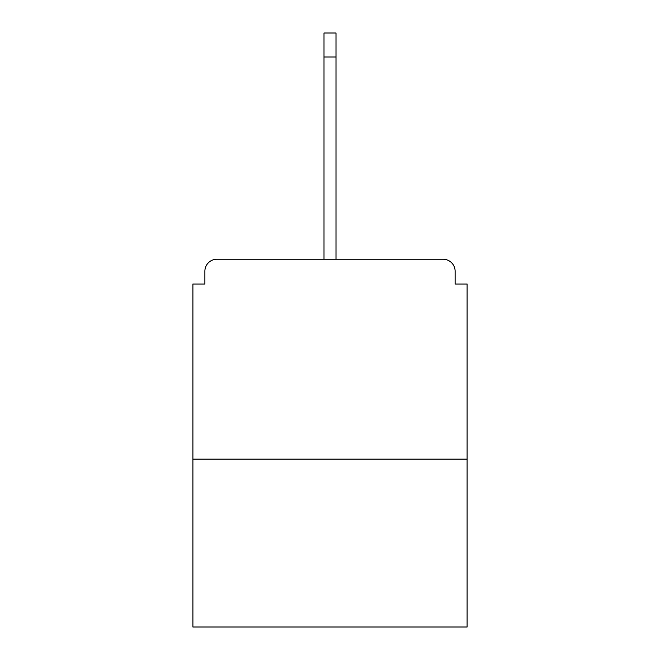 <?xml version="1.0" encoding="UTF-8"?>
<svg xmlns="http://www.w3.org/2000/svg" width="660" height="660" viewBox="0 0 660 660"><rect width="100%" height="100%" fill="white"/><g stroke="black" fill="none" stroke-linecap="round" stroke-linejoin="round"><path stroke-width="0.99" d="M455.119 284.031L455.119 271.243L455.119 284.031L467.107 284.031L467.107 627L192.893 627L192.893 284.031L204.88 284.031L204.88 271.243L204.88 284.031M467.107 459.112L192.893 459.112M455.119 271.243A11.995 11.995 0 0 0 443.124 259.248L216.876 259.248A11.995 11.995 0 0 0 204.88 271.243M443.124 259.248L392.362 259.248L443.124 259.248M267.638 259.248L216.876 259.248L267.638 259.248M324.002 56.983L324.002 33L335.998 33L335.998 56.983L324.002 56.983L324.002 259.248M335.998 56.983L335.998 259.248"/></g></svg>
